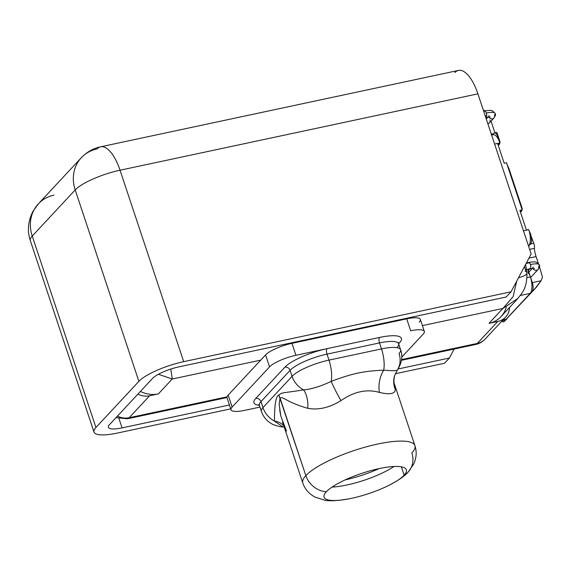 <?xml version="1.0" encoding="UTF-8"?>
<svg xmlns="http://www.w3.org/2000/svg" width="571" height="571" viewBox="0 0 571 571"><rect width="100%" height="100%" fill="white"/><g stroke="black" fill="none" stroke-linecap="round" stroke-linejoin="round"><path stroke-width="0.86" d="M424.339 331.401A21.684 5.346 161.6 0 0 410.685 330.809L406.709 318.839A21.684 5.346 -18.4 0 1 420.356 319.439L424.339 331.401A21.684 5.346 161.6 0 1 423.211 334.099L401.741 357.153L423.211 334.099A21.684 5.346 161.6 0 0 410.685 330.809L406.709 318.839L291.959 343.328L295.935 355.298A21.684 5.346 161.6 0 0 269.562 366.889L265.579 354.926L228.164 395.111L260.726 360.13L172.235 379.016L158.381 393.904L149.623 395.767L129.189 417.722L227.051 396.838A21.684 5.346 -18.4 0 1 228.164 395.111L232.147 407.073L269.562 366.889L265.579 354.926A21.684 5.346 -18.4 0 1 291.959 343.328L295.935 355.298L379.565 337.447A34.695 8.558 -18.4 0 1 399.6 342.714L398.622 343.763L399.6 342.714A4.34 3.833 43 0 0 398.508 343.135A4.34 3.833 -137 0 1 399.6 342.714A34.695 8.558 161.6 0 0 379.565 337.447L327.055 348.653A34.695 8.558 161.6 0 0 284.85 367.203L255.751 398.458A34.695 8.558 161.6 0 0 259.37 405.331A34.695 8.558 -18.4 0 1 255.751 398.458A4.34 3.833 -137 0 1 260.968 401.613L262.96 407.601L292.059 376.346L290.068 370.358A30.363 7.487 -18.4 0 1 326.997 354.134L328.989 360.115L381.499 348.91L379.508 342.921A30.363 7.487 -18.4 0 1 398.615 343.756A30.363 7.487 -18.4 0 1 397.038 347.532M524.471 266.529L525.698 270.454L525.127 271.125A18.436 4.704 174.5 0 1 526.947 272.895C527.161 289.497 521.309 293.615 517.312 299.125L501.024 316.627A28.193 24.903 -137 0 1 489.019 323.336L497.769 321.473L477.327 343.421A18.436 7.352 78 0 1 475.536 344.499A18.436 7.352 -102 0 0 477.327 343.421L401.563 359.594L477.327 343.421A18.436 16.281 43 0 0 485.186 339.031A18.436 16.281 -137 0 1 477.327 343.421L497.769 321.473A18.436 16.281 43 0 0 505.62 317.076A18.436 16.281 43 0 0 509.582 307.434A18.436 16.281 43 0 1 497.769 321.473L489.019 323.336L502.873 308.454L422.412 325.627L502.873 308.454L517.983 298.383M419.228 322.13A21.684 5.346 161.6 0 0 406.709 318.839L291.959 343.328A21.684 5.346 161.6 0 0 265.579 354.926L260.726 360.13L172.235 379.016L158.381 393.904L149.623 395.767A18.436 16.281 43 0 1 137.875 394.168A18.436 16.281 43 0 0 149.623 395.767L129.189 417.722A18.436 7.352 78 0 1 127.397 418.8A18.436 7.352 -102 0 0 129.189 417.722L227.051 396.838A21.684 5.346 -18.4 0 1 228.164 395.111L232.147 407.073A21.684 5.346 161.6 0 0 231.019 409.764A21.684 5.346 161.6 0 0 244.666 410.363L259.962 407.102L244.666 410.363A21.684 5.346 161.6 0 1 232.147 407.073L269.562 366.889A21.684 5.346 161.6 0 1 295.935 355.298L327.055 348.653A4.34 1.727 -102 0 0 326.997 354.134L328.989 360.115A30.363 7.487 161.6 0 0 292.059 376.346L290.068 370.358L260.968 401.613L262.96 407.601A30.363 7.487 161.6 0 0 261.382 411.37A30.363 7.487 -18.4 0 1 262.96 407.601A21.684 19.157 43 0 0 274.473 421.127L282.881 426.858L274.473 421.127A21.684 19.157 -137 0 1 262.96 407.601L292.059 376.346A21.684 19.157 43 0 0 303.572 389.872C282.517 393.305 282.481 392.063 278.798 395.061C275.879 396.245 274.437 404.932 274.473 421.127A21.684 16.124 148.1 0 1 283.744 425.73A21.684 16.124 -31.9 0 0 274.473 421.127C274.437 404.932 275.879 396.245 278.798 395.061L305.856 475.622A59.091 14.575 161.6 0 0 302.78 482.966A59.091 14.575 -18.4 0 1 305.856 475.622L280.09 398.151C283.252 395.996 285.907 402.098 307.79 408.315C318.34 410.278 329.403 407.708 340.98 400.614C354.056 391.535 366.86 388.801 379.394 392.413C389.622 394.861 394.932 393.926 395.339 389.629L394.611 384.576L395.339 389.629C394.932 393.926 389.622 394.861 379.394 392.413C366.86 388.801 354.056 391.535 340.98 400.614C329.403 407.708 318.34 410.278 307.79 408.315C285.907 402.098 283.252 395.996 280.09 398.151L279.133 404.004L280.825 416.066L279.676 409.999M129.189 417.722A18.436 16.281 -137 0 1 117.433 416.116A18.436 16.281 43 0 0 129.189 417.722M486.699 115.52L485.222 115.842L486.699 115.52A3.255 1.299 78 0 1 486.256 117.191A3.255 1.299 78 0 1 485.942 117.376A3.255 1.299 -102 0 0 486.256 117.191A3.255 1.299 -102 0 0 486.699 115.52A3.255 1.299 -102 0 0 486.299 113.079A3.255 1.299 78 0 1 486.699 115.52M483.68 111.209L484.579 111.017A3.255 1.299 78 0 1 486.299 113.079A3.255 1.299 -102 0 0 484.579 111.017A3.255 1.299 -102 0 0 484.265 111.209A3.255 1.299 -102 0 0 483.923 111.945M488.997 115.52A7.587 1.87 -18.4 0 1 488.605 116.463M494.436 115.221A14.097 3.476 161.6 0 0 495.171 113.472A14.097 3.476 161.6 0 0 486.299 113.079A14.097 3.476 -18.4 0 1 495.171 113.472C495.878 114.25 495.457 115.777 493.901 118.061A3.255 2.876 -137 0 1 488.805 116.941A3.255 2.876 43 0 0 493.901 118.061A3.255 2.876 43 0 0 494.436 115.221M488.098 117.012L486.264 118.982L488.098 117.012M493.901 118.061L489.468 122.829A3.255 2.876 -137 0 1 487.82 123.643A3.255 2.876 -137 0 0 490.004 119.989M526.383 262.974L528.717 262.474A3.255 1.299 78 0 1 529.424 262.753L526.127 263.452L529.424 262.753A3.255 1.299 78 0 1 530.438 264.537A3.255 1.299 78 0 1 530.388 268.648A3.255 1.299 78 0 1 530.074 268.834A3.255 1.299 -102 0 0 530.388 268.648A3.255 1.299 -102 0 0 530.438 264.537A14.097 3.476 -18.4 0 1 539.309 264.93A14.097 3.476 161.6 0 0 530.438 264.537A3.255 1.299 -102 0 0 529.424 262.753A3.255 1.299 -102 0 0 528.717 262.474A3.255 1.299 -102 0 0 528.396 262.667M529.367 268.563A3.255 1.299 -102 0 0 530.074 268.834L526.548 269.591M538.039 269.519A3.255 2.876 -137 0 1 532.936 268.399A3.255 2.876 43 0 0 538.039 269.519A3.255 2.876 43 0 0 538.574 266.678A14.097 3.476 161.6 0 0 539.309 264.93C540.016 265.708 539.588 267.235 538.039 269.519L530.602 277.499M533.136 266.978A7.587 1.87 -18.4 0 1 532.736 267.92M529.553 274.473A3.255 2.876 -137 0 1 528.268 272.724L532.229 268.47L528.268 272.724A3.255 2.876 -137 0 1 528.296 270.697L527.84 269.312L528.296 270.697A3.255 2.876 -137 0 0 528.268 272.724A3.255 2.876 -137 0 0 529.553 274.473L530.373 276.942L529.553 274.473M158.381 393.904A28.193 24.903 -137 0 1 140.402 391.449A28.193 24.903 -137 0 0 158.381 393.904M516.719 281.146L513.101 296.706L502.873 308.454L513.101 296.706L516.719 281.146M172.235 379.016L170.815 369.052L172.235 379.016L158.41 374.269M526.947 272.895A18.436 4.704 174.5 0 1 518.532 277.734A18.436 4.704 174.5 0 0 526.947 272.895L525.598 264.459M491.767 135.441A13.012 5.189 78 0 1 499.903 142.943L498.155 145.084L499.903 142.943L494.614 144.07L499.903 142.943A13.012 5.189 78 0 0 493.03 134.685L491.588 134.992M521.195 210.913L522.165 209.871L519.867 210.356L526.398 229.985L528.76 229.685L523.464 230.82L528.76 229.685L526.398 229.985L519.867 210.356L522.165 209.871L506.498 162.764L504.2 163.249L497.669 143.621L499.968 143.135L497.669 143.621L504.2 163.249L506.498 162.764L522.165 209.871L520.352 211.812M528.582 246.115L530.566 244.003A6.831 2.727 -102 0 0 530.659 235.38L533.742 243.325L530.566 244.003L528.582 246.115A13.012 5.189 78 0 0 528.76 229.685A13.012 5.189 78 0 1 528.582 246.115M527.019 277.663L530.373 276.942A13.012 5.189 78 0 1 530.202 293.373L520.324 295.478L530.202 293.373L506.092 319.275L530.202 293.373A13.012 5.189 78 0 0 530.373 276.942L527.019 277.663M503.358 319.853A13.012 5.189 78 0 0 506.092 319.275L502.958 319.938L506.092 319.275A13.012 5.189 78 0 1 504.828 320.031L502.387 320.552M499.489 141.679L496.92 132.629L498.012 137.24A6.831 2.727 -102 0 0 494.407 132.907A6.831 2.727 -102 0 0 493.744 133.307L492.316 134.835L493.744 133.307A6.831 2.727 78 0 1 498.012 137.24L499.575 142.001M499.018 144.149L498.155 145.084M485.107 110.91A28.536 25.21 43 0 0 484.351 110.403L483.473 110.588M491.31 134.142L493.373 133.7L491.31 134.142M494.907 132.8L491.031 121.145L494.907 132.8M485.835 117.683A3.255 2.876 -137 0 1 487.498 117.655M504.065 321.68L507.269 318.518L504.122 321.43A6.831 2.727 78 0 1 501.845 321.13A6.831 2.727 -102 0 0 503.458 321.83A6.831 2.727 -102 0 0 504.122 321.43L536.576 287.049M502.937 321.038L502.266 320.681M534.078 244.174A138.132 34.067 161.6 0 1 534.427 248.342C534.349 249.977 534.906 252.732 536.09 256.593L538.346 263.374L536.09 256.593L528.967 258.113L536.09 256.593C534.906 252.732 534.349 249.977 534.427 248.342L529.638 249.37L534.427 248.342A138.132 34.067 161.6 0 0 533.742 243.325L530.566 244.003A6.831 2.727 78 0 0 530.659 235.38L529.181 230.941L530.93 234.76L529.181 230.941L533.742 243.325A138.132 34.067 161.6 0 1 534.078 244.174L529.032 230.598M542.45 276.992L539.467 266.75L542.45 276.992A28.536 25.21 43 0 1 541.023 280.768C536.512 287.256 533.571 290.753 532.215 291.253A6.831 2.727 -102 0 0 532.308 282.631L541.023 280.768A28.536 25.21 43 0 0 542.45 276.992M527.875 269.305L532.308 282.631L541.023 280.768L534.998 288.648L504.122 321.43L532.215 291.253A6.831 2.727 78 0 0 532.308 282.631L527.875 269.305M521.766 208.708L506.877 163.948M286.506 431.176L280.818 416.066M411.855 453.003A59.091 14.575 161.6 0 0 414.931 445.658A59.091 14.575 161.6 0 0 366.161 446.865A59.091 14.575 161.6 0 0 305.856 475.622A21.684 19.157 43 0 0 326.334 491.788A43.375 10.699 161.6 0 0 349.445 498.761A43.375 10.699 161.6 0 0 387.031 486.264A43.375 10.699 161.6 0 0 404.132 475.179A21.684 19.157 43 0 0 408.279 471.924A21.684 19.157 43 0 0 411.855 453.003M231.019 409.764L227.037 397.801A21.684 5.346 -18.4 0 1 227.051 396.838M397.445 369.837C397.409 370.872 392.834 370.979 383.733 370.165C392.834 370.979 397.409 370.872 397.445 369.837A21.684 19.157 43 0 0 399.029 353.513A30.363 7.487 161.6 0 0 400.606 349.745A30.363 7.487 161.6 0 0 381.499 348.91L379.508 342.921L326.997 354.134A4.34 1.727 78 0 1 327.055 348.653A34.695 8.558 -18.4 0 0 284.85 367.203A4.34 3.833 -137 0 1 290.068 370.358A4.34 3.833 43 0 0 284.85 367.203L255.751 398.458A4.34 3.833 43 0 1 260.968 401.613L290.068 370.358A30.363 7.487 -18.4 0 1 326.997 354.134L379.508 342.921A4.34 1.727 78 0 1 379.565 337.447A4.34 1.727 -102 0 0 379.508 342.921A30.363 7.487 -18.4 0 1 398.615 343.756L398.565 342.664M258.777 404.482L259.391 405.389A30.363 7.487 -18.4 0 1 260.968 401.613A30.363 7.487 -18.4 0 0 259.391 405.389L261.382 411.37C263.517 417.394 267.435 421.791 273.145 424.56C278.619 426.473 281.938 427.244 283.102 426.865L284.237 427.208M404.132 475.179A43.375 10.699 161.6 0 0 379.087 468.598A43.375 10.699 161.6 0 0 326.334 491.788A21.684 19.157 -137 0 1 305.856 475.622A59.091 14.575 -18.4 0 1 366.161 446.865A59.091 14.575 -18.4 0 1 414.931 445.658C416.937 451.839 416.487 458.063 413.561 464.33L408.279 471.924A21.684 19.157 -137 0 1 404.132 475.179A43.375 10.699 161.6 0 0 406.388 469.79A43.375 10.699 161.6 0 0 370.593 470.682A43.375 10.699 161.6 0 0 326.334 491.788A43.375 10.699 161.6 0 0 324.078 497.177A43.375 10.699 161.6 0 0 359.873 496.285A43.375 10.699 161.6 0 0 404.132 475.179L401.356 466.828L404.132 475.179M280.09 398.151L278.798 395.061C282.481 392.063 282.517 393.305 303.572 389.872C311.316 389.244 320.538 386.41 331.223 381.371C320.538 386.41 311.316 389.244 303.572 389.872A21.684 19.157 -137 0 1 292.059 376.346A30.363 7.487 -18.4 0 1 328.989 360.115A21.684 8.651 78 0 1 331.223 381.371C352.471 373.398 363.406 371.064 383.733 370.165C363.406 371.064 352.471 373.398 331.223 381.371A21.684 8.651 -102 0 0 328.989 360.115L381.499 348.91A21.684 8.651 78 0 1 383.733 370.165A21.684 8.651 -102 0 0 381.499 348.91A30.363 7.487 -18.4 0 1 400.606 349.745L398.615 343.756M303.572 389.872A21.684 12.184 -85.8 0 1 307.79 408.315A21.684 12.184 94.2 0 0 303.572 389.872M331.223 381.371A21.684 2.148 -118.7 0 0 340.98 400.614A21.684 2.148 61.3 0 1 331.223 381.371M383.733 370.165A21.684 13.647 -80.5 0 0 379.394 392.413A21.684 13.647 99.5 0 1 383.733 370.165M400.606 349.745C402.948 356.183 401.848 363.006 397.309 370.194L394.618 375.525A21.684 20.906 -162.6 0 0 395.339 389.629A21.684 20.906 17.4 0 1 394.597 375.59M345.134 479.904A46.08 11.363 161.6 0 0 379.187 468.577A46.08 11.363 -18.4 0 1 345.134 479.904M332.058 487.092A43.375 10.699 161.6 0 0 393.954 466.5A43.375 10.699 -18.4 0 1 332.058 487.092M152.493 378.459L109.539 424.603A21.684 5.346 161.6 0 0 108.411 427.294A21.684 5.346 161.6 0 0 122.058 427.893L118.982 418.629L122.058 427.893A21.684 5.346 -18.4 0 1 109.539 424.603L152.493 378.459A21.684 5.346 -18.4 0 1 178.873 366.868L506.199 297.013L511.052 291.802L531.173 253.974L477.906 93.844L120.038 170.222L183.719 361.657L511.052 291.802L183.719 361.657A36.865 9.093 161.6 0 0 138.881 381.364L95.928 427.508L32.24 236.066L75.194 189.929L138.881 381.364L75.194 189.929L32.24 236.066A36.865 32.561 -137 0 1 38.321 203.89A36.865 32.561 43 0 0 32.24 236.066L95.928 427.508A36.865 9.093 161.6 0 0 94.008 432.083A36.865 9.093 161.6 0 0 117.212 433.096L230.72 408.872L117.212 433.096A36.865 9.093 161.6 0 1 95.928 427.508L138.881 381.364A36.865 9.093 161.6 0 1 183.719 361.657L120.038 170.222A36.865 14.703 -102 0 0 100.567 146.818A36.865 14.703 -102 0 0 96.984 148.967A36.865 32.561 43 0 0 81.275 157.753A36.865 32.561 43 0 0 75.194 189.929A36.865 32.561 -137 0 1 81.275 157.753C86.949 151.936 93.373 148.289 100.567 146.818A36.865 14.703 78 0 1 120.038 170.222A36.865 9.093 161.6 0 0 75.194 189.929A36.865 9.093 -18.4 0 1 120.038 170.222L477.906 93.844L531.173 253.974L511.052 291.802L506.199 297.013L178.873 366.868A21.684 5.346 161.6 0 0 152.493 378.459M454.166 349.059L449.391 358.031L398.151 368.966L449.391 358.031L444.545 363.242L395.275 373.755L444.545 363.242L449.391 358.031L454.166 349.059M229.428 404.975L122.058 427.893L229.428 404.975M54.031 195.111A36.865 32.561 43 0 0 38.321 203.89L32.833 211.563C27.979 221.327 27.144 231.019 30.327 240.648A36.865 9.093 -18.4 0 1 32.24 236.066A36.865 9.093 161.6 0 0 30.327 240.648L94.008 432.083M100.567 146.818L458.427 70.44A36.865 14.703 78 0 1 477.906 93.844A36.865 14.703 78 0 0 454.851 72.596M506.27 307.091A28.193 24.903 -137 0 1 489.019 323.336L502.873 308.454M496.92 132.629A138.132 34.067 -18.4 0 1 497.255 133.478L500.046 141.865L499.575 144.035L498.269 145.434M520.502 212.262L521.808 210.863L522.251 208.679M521.687 208.386L507.005 164.255M401.463 360.308L475.536 344.499C479.112 343.778 482.324 341.95 485.186 339.031L505.62 317.076M226.98 397.544L127.397 418.8L116.049 417.608M490.296 116.969L485.743 117.419M484.579 111.017C492.402 109.796 490.71 110.688 492.416 110.817L495.171 113.472M530.074 268.834L534.427 268.427M528.717 262.474C536.533 261.254 534.841 262.146 536.554 262.275L539.309 264.93M528.261 270.468L529.71 268.912M494.407 132.907L496.77 132.401M503.458 321.83L503.972 321.716M506.841 163.884L509.061 168.952L522.279 208.7M282.467 421.89L302.78 482.966C304.871 489.104 308.954 493.808 315.028 497.084L324.535 500.132C329.446 501.281 337.754 500.824 349.445 498.761M394.611 375.525C393.726 380.143 393.726 383.162 394.611 384.583L414.931 445.658M387.031 486.264C397.559 481.003 404.646 476.228 408.279 471.924M38.321 203.89L81.275 157.753"/></g></svg>
